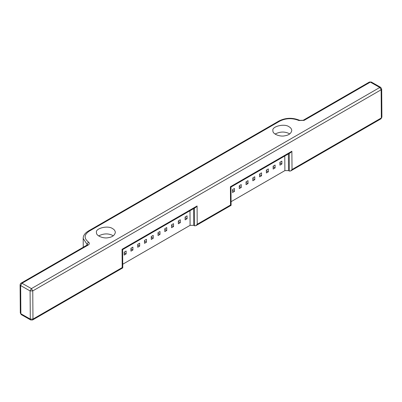<?xml version="1.0" encoding="UTF-8"?>
<svg xmlns="http://www.w3.org/2000/svg" width="402" height="402" viewBox="0 0 402 402"><rect width="100%" height="100%" fill="white"/><g stroke="black" fill="none" stroke-linecap="round" stroke-linejoin="round"><path stroke-width="0.6" d="M98.631 235.929C103.56 233.426 108.228 233.26 112.635 235.426L113.258 235.818M275.068 134.062C279.998 131.565 284.666 131.394 289.073 133.559L289.696 133.951M381.689 89.008L380.734 87.38L379.789 87.475L381.136 89.777L381.689 89.008L381.9 117.183L381.347 117.952L292.018 169.528L291.877 151.242L230.406 186.734L230.542 205.02L197.221 224.256L197.08 205.975L195.744 207.402L122.625 249.612L122.766 267.893L32.577 319.967L32.969 319.087L30.301 319.103L30.703 319.972L32.577 319.967M197.221 224.256L195.88 225.683L194.568 225.818L193.709 225.331L193.583 208.648M197.08 205.975L122.067 249.285C122.791 249.702 122.796 249.712 122.077 249.305M122.067 249.285L122.203 267.566C122.932 267.988 122.937 267.993 122.218 267.586M30.09 290.927L32.753 290.912L31.411 288.611L30.09 290.927L30.301 319.103L20.864 313.751L20.311 312.992L21.266 314.62L20.864 313.751L20.653 285.571L21.974 283.259L21.045 283.169C20.738 283.058 20.422 283.611 20.1 284.817L20.653 285.571L30.09 290.927M292.018 169.528L290.676 170.95L289.365 171.086L288.505 170.599L288.38 153.916M89.154 231.2L88.219 231.115C84.827 233.225 83.149 235.678 83.194 238.461L87.028 244.315L88.445 242.054C83.822 238.361 84.058 234.738 89.154 231.2L279.983 121.022C286.123 118.077 292.445 117.912 298.947 120.525L304.073 120.389L303.143 120.304L369.423 82.033L371.297 82.028L380.734 87.38M291.877 151.242L290.54 152.67L230.964 187.066L231.105 205.347L195.88 225.683M230.406 186.734C231.13 187.156 231.135 187.161 230.416 186.754M230.542 205.02C231.271 205.437 231.271 205.447 230.557 205.04M122.736 264.235L190.091 225.351L193.709 225.331M231.075 201.688L284.887 170.619L288.505 170.599M112.585 228.627C114.243 229.502 115.168 230.763 115.344 232.406C114.716 235.291 112.389 237.049 108.359 237.672C103.791 238.858 95.902 235.944 96.495 232.547C94.922 228.472 107.892 225.025 112.585 228.627M289.023 126.761C290.681 127.635 291.601 128.896 291.782 130.539C291.154 133.429 288.827 135.183 284.797 135.806C280.229 136.997 272.335 134.082 272.933 130.68C271.36 126.605 284.33 123.158 289.023 126.761M246.044 181.799L248.009 180.664L248.029 183.563L246.064 184.694L246.044 181.799M273.129 166.162L275.094 165.031L275.114 167.925L273.149 169.061L273.129 166.162M266.355 170.071L268.32 168.935L268.345 171.835L266.38 172.971L266.355 170.071M239.27 185.709L241.235 184.573L241.26 187.473L239.296 188.603L239.27 185.709M252.813 177.89L254.778 176.754L254.803 179.654L252.838 180.784L252.813 177.89M281.887 164.016L279.923 165.152L279.898 162.252L281.862 161.122L281.887 164.016L279.903 162.89M259.586 173.981L261.551 172.845L261.571 175.744L259.607 176.88L259.586 173.981M232.502 189.618L234.466 188.483L234.487 191.382L232.522 192.513L232.502 189.618M124.163 252.17L126.127 251.034L126.148 253.928L124.183 255.064L124.163 252.17M151.247 236.532L153.212 235.396L153.232 238.291L151.268 239.426L151.247 236.532M178.332 220.894L180.297 219.758L180.317 222.653L178.352 223.788L178.332 220.894M171.559 224.803L173.523 223.668L173.548 226.562L171.584 227.698L171.559 224.803M144.474 240.441L146.439 239.306L146.464 242.2L144.499 243.336L144.474 240.441M130.931 248.26L132.896 247.124L132.921 250.019L130.957 251.155L130.931 248.26M158.016 232.622L159.981 231.487L160.006 234.381L158.041 235.517L158.016 232.622M185.101 216.985L187.066 215.849L187.091 218.743L185.126 219.879L185.101 216.985M164.79 228.713L166.755 227.577L166.775 230.472L164.81 231.607L164.79 228.713M137.705 244.351L139.67 243.215L139.69 246.109L137.725 247.245L137.705 244.351M137.71 244.989L139.69 246.109M164.795 229.351L166.775 230.472M232.507 190.257L234.487 191.382M259.591 174.619L261.571 175.744M252.818 178.528L254.803 179.654M185.106 217.623L187.091 218.743M158.021 233.26L160.006 234.381M130.936 248.898L132.921 250.019M144.479 241.079L146.464 242.2M171.564 225.442L173.548 226.562M239.275 186.347L241.26 187.473M266.36 170.709L268.345 171.835M273.134 166.8L275.114 167.925M246.049 182.438L248.029 183.563M178.337 221.532L180.317 222.653M151.252 237.17L153.232 238.291M124.168 252.808L126.148 253.928M194.432 208.156L194.568 225.818M122.203 267.566L32.969 319.087L32.753 290.912L381.136 89.777L381.347 117.952L380.955 118.831L290.676 170.95M87.033 245.069L87.028 244.315L87.455 244.818M304.073 120.389L370.353 82.124L379.789 87.475L31.411 288.611L21.974 283.259L88.254 244.989L87.556 244.728L87.485 245.009M88.254 244.989C89.631 244.034 89.696 243.054 88.445 242.054M298.947 120.525L299.786 120.374C292.691 117.444 285.782 117.63 279.053 120.937L88.219 231.115M279.983 121.022L279.053 120.937M289.229 153.423L289.365 171.086M189.98 210.723L190.091 225.351M284.777 155.996L284.887 170.619M381.9 117.183L380.955 118.831M369.423 82.033L371.297 82.028M303.143 120.304L299.786 120.374M21.045 283.169L87.324 244.903M30.703 319.972L21.266 314.62M20.311 312.992L20.1 284.817M83.194 238.461L83.259 247.25"/></g></svg>
